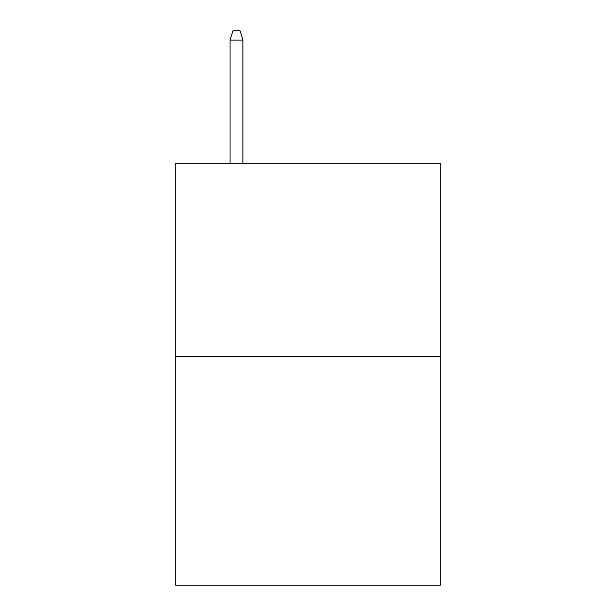 <?xml version="1.0" encoding="UTF-8"?>
<svg xmlns="http://www.w3.org/2000/svg" width="616" height="616" viewBox="0 0 616 616"><rect width="100%" height="100%" fill="white"/><g stroke="black" fill="none" stroke-linecap="round" stroke-linejoin="round"><path stroke-width="0.92" d="M440.309 356.348L440.309 163.248L175.691 163.248L175.691 585.2L440.309 585.2L440.309 356.348L175.691 356.348M242.92 163.248L242.92 40.094L230.045 40.094L230.045 163.248M230.045 40.094L232.91 30.8L240.055 30.8L242.92 40.094"/></g></svg>
